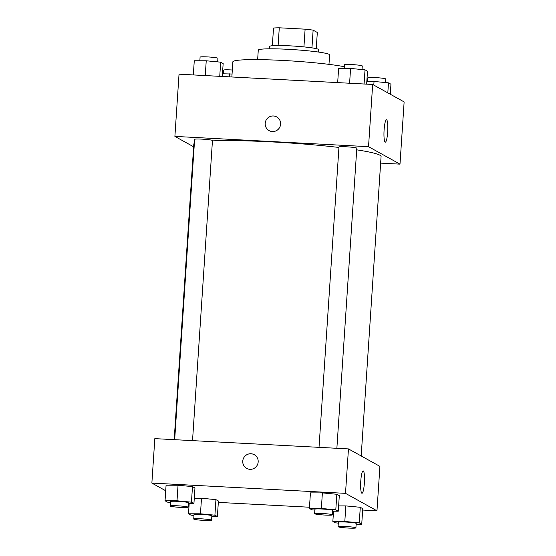 <?xml version="1.0" encoding="UTF-8"?>
<svg xmlns="http://www.w3.org/2000/svg" width="556" height="556" viewBox="0 0 556 556"><rect width="100%" height="100%" fill="white"/><g stroke="black" fill="none" stroke-linecap="round" stroke-linejoin="round"><path stroke-width="0.83" d="M311.944 47.872L313.125 30.156L317.316 32.484L316.246 48.643M278.111 45.516L279.286 27.8A24.005 1.897 -176.2 0 0 273.517 28.057L272.343 45.724M279.286 27.8L305.112 29.169A24.005 1.897 -176.2 0 1 313.125 30.156M303.93 46.899L305.112 29.169M269.556 48.817L269.716 46.419A24.575 1.946 3.8 0 1 294.367 46.106A24.575 1.946 3.8 0 1 318.755 49.679L318.602 52.076M257.643 59.624L258.276 50.123A35.744 2.829 3.8 0 1 294.131 49.672A35.744 2.829 3.8 0 1 329.611 54.863L328.978 64.364M231.859 76.985L232.867 61.827A60.319 4.775 3.8 0 1 276.812 60.152A60.319 4.775 3.8 0 1 344.31 66.706M193.634 146.798L174.897 136.401L179.032 74.177L372.666 84.463L404.129 101.922L399.993 164.145L380.638 163.116M386.628 119.818A11.203 1.849 -87 0 1 387.713 131.515A11.203 1.849 -87 0 1 385.294 142.162A11.203 1.849 -87 0 1 384.043 130.869A11.203 1.849 -87 0 1 386.483 119.776A11.203 1.849 -87 0 1 386.628 119.818M174.897 136.401L368.531 146.68L372.666 84.463M368.531 146.68L399.993 164.145M265.191 123.356A7.819 7.687 119 0 1 276.693 116.927A7.819 7.687 119 0 1 279.619 127.498A7.819 7.687 119 0 1 265.191 123.356M276.693 116.927A7.819 7.687 -61 0 0 265.198 123.356A7.819 7.687 -61 0 0 269.104 130.604M336.873 448.296L356.806 148.188A8.938 0.709 -176.2 0 0 347.938 146.888A8.938 0.709 -176.2 0 0 338.972 147.006L319.026 447.344M192.529 440.63L212.461 140.522A8.938 0.709 -176.2 0 0 202.113 139.139A8.938 0.709 -176.2 0 0 194.628 139.341L174.681 439.685M338.945 147.458A93.832 7.423 -176.2 0 0 272.433 141.94A93.832 7.423 -176.2 0 0 212.441 140.87M194.364 143.323A93.832 7.423 -176.2 0 0 193.822 144.053L174.188 439.657M361.185 455.969L381.075 156.493A93.832 7.423 -176.2 0 0 356.702 149.835M165.709 490.753L151.871 483.074L154.825 438.628L348.459 448.907L379.922 466.366L376.968 510.811L362.672 510.054M322.39 492.894L310.429 492.88L322.39 492.894L336.832 494.277L322.39 492.894L321.354 508.448L335.796 509.838L338.277 511.207L332.696 511.207M339.306 495.653L336.832 494.277L339.306 495.653L338.277 511.207M345.846 505.904L338.625 505.897L345.846 505.904L360.288 507.294L345.846 505.904L344.81 521.465L359.252 522.848L361.727 524.225L356.153 524.218M362.762 508.67L360.288 507.294L362.762 508.67L361.727 524.225M201.494 498.245L194.28 498.239L201.494 498.245L215.936 499.635L201.494 498.245L200.466 513.8L214.908 515.19L217.382 516.566L211.808 516.559M218.418 501.005L215.936 499.635L218.418 501.005L217.382 516.566M151.871 483.074L345.505 493.353L376.968 510.811M309.47 507.232L218.32 502.388M178.045 485.228L166.077 485.214L178.045 485.228L192.487 486.618L178.045 485.228L177.01 500.782L191.452 502.172L193.926 503.548L188.352 503.541M194.961 487.994L192.487 486.618L194.961 487.994L193.926 503.548M360.774 481.086A11.203 1.849 -87 0 1 363.158 470.89A11.203 1.849 -87 0 1 364.416 482.184A11.203 1.849 -87 0 1 361.97 493.276A11.203 1.849 -87 0 1 360.774 481.086M345.505 493.353L348.459 448.907M249.943 469.327A7.819 7.687 119 0 1 243.736 457.817A7.819 7.687 119 0 1 257.859 463.669A7.819 7.687 119 0 1 249.943 469.327M254.252 454.711A7.819 7.687 -61 0 0 243.736 457.817A7.819 7.687 -61 0 0 246.669 468.381M314.856 510.095L311.867 509.81L309.393 508.434L321.354 508.448M332.453 514.856L332.752 510.415A8.938 0.709 -176.2 0 0 322.404 509.032A8.938 0.709 -176.2 0 0 314.918 509.226L314.62 513.674A8.938 0.709 -176.2 0 0 323.495 514.974A8.938 0.709 -176.2 0 0 332.453 514.856A8.938 0.709 -176.2 0 0 322.105 513.473A8.938 0.709 -176.2 0 0 314.62 513.674M309.393 508.434L310.429 492.88M335.796 509.838L336.832 494.277M338.312 523.113L335.324 522.828L332.849 521.452L344.81 521.465M355.909 527.873L356.201 523.432A8.938 0.709 -176.2 0 0 345.86 522.042A8.938 0.709 -176.2 0 0 338.368 522.244L338.076 526.692A8.938 0.709 -176.2 0 0 346.944 527.985A8.938 0.709 -176.2 0 0 355.909 527.873A8.938 0.709 -176.2 0 0 345.561 526.49A8.938 0.709 -176.2 0 0 338.076 526.692M332.849 521.452L333.53 511.207M359.252 522.848L360.288 507.294M170.511 502.429L167.523 502.144L165.049 500.768L177.01 500.782M188.109 507.197L188.401 502.749A8.938 0.709 -176.2 0 0 178.059 501.366A8.938 0.709 -176.2 0 0 170.567 501.568L170.275 506.009A8.938 0.709 -176.2 0 0 179.143 507.308A8.938 0.709 -176.2 0 0 188.109 507.197A8.938 0.709 -176.2 0 0 177.76 505.807A8.938 0.709 -176.2 0 0 170.275 506.009M165.049 500.768L166.077 485.214M191.452 502.172L192.487 486.618M193.968 515.447L190.979 515.162L188.498 513.786L200.466 513.8M211.565 520.207L211.857 515.766A8.938 0.709 -176.2 0 0 201.508 514.383A8.938 0.709 -176.2 0 0 194.023 514.585L193.731 519.026A8.938 0.709 -176.2 0 0 202.599 520.326A8.938 0.709 -176.2 0 0 211.565 520.207A8.938 0.709 -176.2 0 0 201.216 518.824A8.938 0.709 -176.2 0 0 193.731 519.026M188.498 513.786L189.179 503.541M214.908 515.19L215.936 499.635M337.68 82.601L338.618 68.43L350.579 68.444L365.021 69.834L367.502 71.203L366.64 84.137M349.599 83.233L350.579 68.444M364.083 84.005L365.021 69.834M362.032 69.542L362.269 65.962A8.938 0.709 -176.2 0 0 351.92 64.579A8.938 0.709 -176.2 0 0 344.435 64.781L344.192 68.437M366.821 81.454L374.035 81.461L388.477 82.844L390.951 84.22L390.291 94.242M373.792 85.089L374.035 81.461M387.81 92.866L388.477 82.844M385.489 82.559L385.725 78.98A8.938 0.709 -176.2 0 0 375.376 77.597A8.938 0.709 -176.2 0 0 367.891 77.798L367.648 81.454M193.328 74.935L194.273 60.764L206.234 60.778L220.676 62.168L223.151 63.544L222.296 76.478M205.254 75.574L206.234 60.778M219.738 76.339L220.676 62.168M217.688 61.883L217.924 58.304A8.938 0.709 -176.2 0 0 207.576 56.914A8.938 0.709 -176.2 0 0 200.09 57.115L199.847 60.771M222.47 73.788L232.054 74.024M229.489 76.86L229.691 73.795M232.325 70.007A8.938 0.709 -176.2 0 0 231.032 69.931A8.938 0.709 -176.2 0 0 223.547 70.132L223.303 73.788"/></g></svg>
